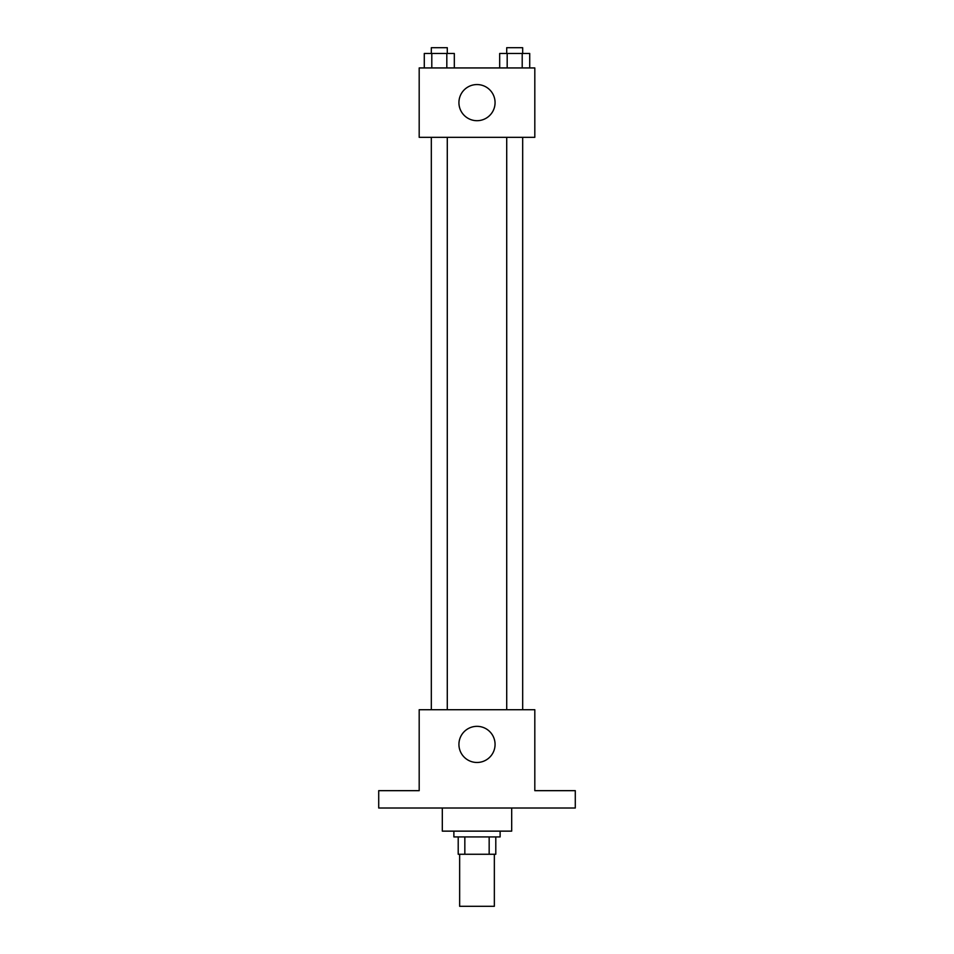 <?xml version="1.0" encoding="UTF-8"?>
<svg xmlns="http://www.w3.org/2000/svg" width="954" height="954" viewBox="0 0 954 954"><rect width="100%" height="100%" fill="white"/><g stroke="black" fill="none" stroke-linecap="round" stroke-linejoin="round"><path stroke-width="1.43" d="M459.649 854.259L459.649 906.3L494.351 906.3L494.351 854.259M489.163 836.92L489.163 854.259L458.206 854.259L458.206 836.92M489.163 854.259L495.794 854.259L495.794 836.92L495.794 854.259M500.123 831.137L500.123 836.92L453.877 836.92L453.877 831.137M464.836 836.92L464.836 854.259M442.31 808.014L442.31 831.137L511.69 831.137L511.69 808.014M575.286 808.014L378.714 808.014L378.714 790.663L419.188 790.663L419.188 709.716L534.812 709.716L534.812 790.663L575.286 790.663L575.286 808.014M495.066 744.406A18.066 18.066 0 0 1 467.961 760.052A18.066 18.066 0 0 1 467.961 728.761A18.066 18.066 0 0 1 495.066 744.406M506.717 709.716L506.717 137.316M447.283 137.316L447.283 709.716M534.812 137.316L419.188 137.316L419.188 67.937L534.812 67.937L534.812 137.316M495.066 102.627A18.066 18.066 0 0 1 467.961 118.272A18.066 18.066 0 0 1 467.961 86.981A18.066 18.066 0 0 1 495.066 102.627M529.72 67.937L529.72 53.484L499.681 53.484L499.681 67.937M522.208 53.484L522.208 67.937M507.182 53.484L507.182 67.937M506.717 53.484L506.717 47.7L522.673 47.7L522.673 53.484M454.319 67.937L454.319 53.484L424.28 53.484L424.28 67.937M446.818 53.484L446.818 67.937M431.792 53.484L431.792 67.937M431.327 53.484L431.327 47.7L447.283 47.7L447.283 53.484M522.673 709.716L522.673 137.316M431.327 137.316L431.327 709.716"/></g></svg>
